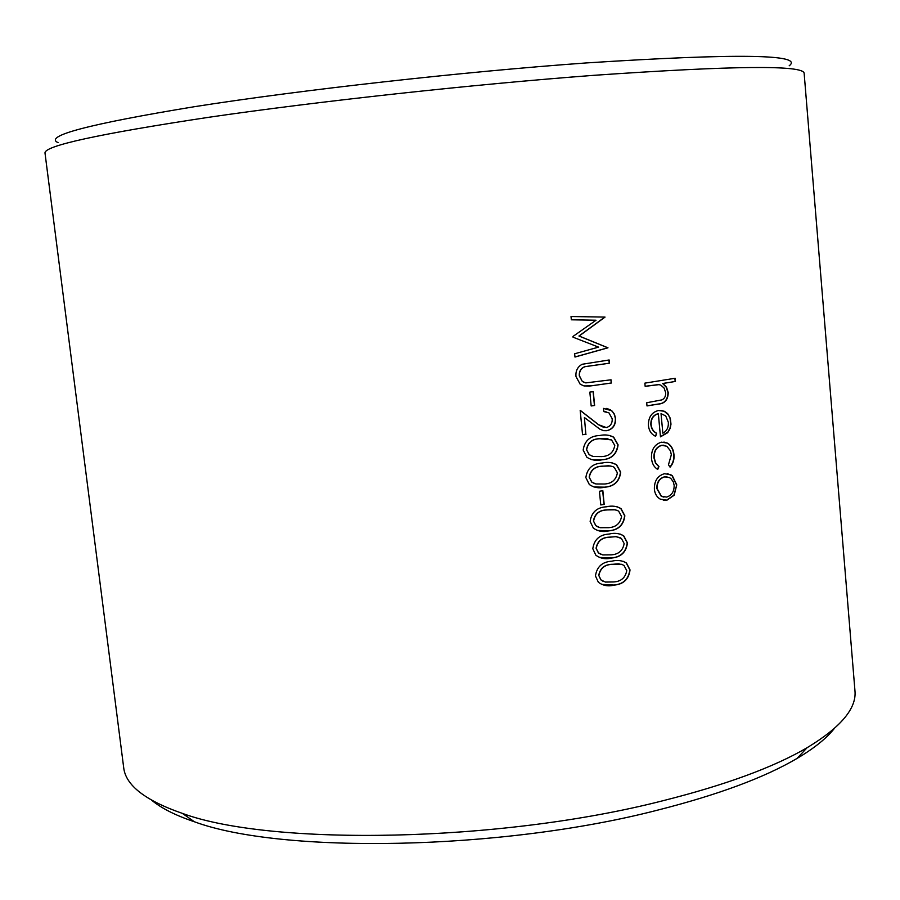 <?xml version="1.0" encoding="UTF-8"?>
<svg xmlns="http://www.w3.org/2000/svg" width="900" height="900" viewBox="0 0 900 900"><rect width="100%" height="100%" fill="white"/><g stroke="black" fill="none" stroke-linecap="round" stroke-linejoin="round"><path stroke-width="1.35" d="M58.084 142.65C43.223 136.08 88.74 124.076 194.614 106.661C300.78 89.955 462.173 71.854 586.519 62.921C737.033 53.246 804.589 54.214 789.188 65.801M804.139 73.226C803.317 64.946 733.309 65.644 594.09 75.308C473.558 84.341 318.071 101.329 208.789 117.281C98.775 133.92 44.179 145.834 45 153.011L123.671 767.486C125.494 785.137 145.069 800.449 182.385 813.386C271.215 846.18 499.725 842.625 662.861 800.752C725.602 784.946 773.663 767.273 807.053 747.742C840.859 727.312 856.822 708.278 854.944 690.626L804.139 73.226M834.232 728.606C826.492 738.383 814.106 748.327 797.062 758.419C764.572 777.555 718.099 794.79 657.63 810.135C500.501 850.759 281.081 853.942 194.377 821.756C175.612 815.434 161.426 808.29 151.819 800.336M675.45 381.431L662.94 383.501L666.54 387.248L668.25 392.603C668.025 399.848 664.695 403.673 658.26 404.089L646.999 405.934L646.695 402.75L661.984 399.87C664.706 398.464 665.91 396.011 665.595 392.479L664.099 388.069L660.915 385.189L659.081 384.626L645.165 386.336L644.861 383.141L675.158 378.259L675.45 381.431L662.659 383.49L666.259 387.236L667.969 392.591C667.744 399.825 664.414 403.65 657.99 404.066L646.988 405.866M656.64 433.26L655.65 436.298L654.457 435.713C650.914 433.665 648.9 430.234 648.416 425.396C648.304 417.229 651.679 412.256 658.553 410.479L664.504 411.311L667.688 413.662L670.331 418.376L670.984 424.181L670.174 428.389L667.699 432.709L660.476 436.838L658.339 413.741C653.434 415.069 651.026 418.669 651.116 424.541C651.566 428.715 653.411 431.618 656.64 433.26L655.403 436.185M670.072 467.168L668.464 464.794L671.332 454.759L670.466 450.877L666.844 446.265L661.905 445.309C656.505 447.041 653.94 451.238 654.221 457.897L655.684 462.938L658.957 466.549L657.72 469.463C654.008 467.134 651.938 463.421 651.499 458.325C651.15 449.786 654.446 444.409 661.376 442.181L667.395 443.093C671.265 445.387 673.447 449.19 673.954 454.5C674.449 459.506 673.155 463.725 670.072 467.168M676.755 484.841L674.168 495.225L666.877 500.231L660.161 499.084C656.73 496.969 654.795 493.65 654.379 489.116C654.244 480.904 657.596 475.762 664.425 473.726L670.635 474.626L672.356 475.785L676.755 484.841L673.886 495.191L666.607 500.186L663.311 500.276M611.809 561.195C617.197 559.789 622.091 560.408 626.479 563.04L630.034 569.914C628.852 579.206 623.543 584.269 614.115 585.113C608.242 586.654 602.989 585.686 598.354 582.232L595.451 575.921C596.846 566.707 602.291 561.803 611.809 561.195M609.188 534.038C614.52 532.688 619.369 533.295 623.756 535.86L627.446 542.88C626.276 552.184 620.955 557.235 611.505 558.034C605.7 559.519 600.48 558.574 595.845 555.199L592.796 548.73C594.191 539.494 599.648 534.6 609.188 534.038M606.555 506.79C611.82 505.496 616.635 506.093 621 508.579L624.859 515.767C623.678 525.082 618.356 530.123 608.884 530.865C603.158 532.294 597.971 531.371 593.336 528.086L590.13 521.438C591.525 512.179 597.004 507.296 606.555 506.79M604.181 504.394L600.773 504.945L599.445 491.265L602.854 490.736L604.181 504.394L600.761 504.855M602.325 463.005C607.477 461.801 612.214 462.375 616.545 464.726L620.707 472.185C619.515 481.534 614.171 486.54 604.665 487.204C599.062 488.543 593.955 487.654 589.331 484.537L585.855 477.596C587.25 468.304 592.74 463.433 602.325 463.005M599.67 435.521C604.744 434.374 609.424 434.925 613.721 437.186L618.086 444.825C616.905 454.196 611.55 459.191 602.021 459.799C596.509 461.081 591.435 460.215 586.822 457.2L583.166 450.067C584.561 440.752 590.062 435.904 599.67 435.521M586.035 434.239L582.559 434.734L580.174 410.299L598.68 424.744L606.319 427.556C610.414 426.364 612.383 423.439 612.225 418.804L608.906 412.785L603.855 411.615L603.54 408.397L611.82 410.782L614.419 414.157L615.577 418.455C615.758 425.115 612.855 429.21 606.893 430.718L603.585 430.661L599.805 429.131L584.404 417.521L585.855 434.194L584.404 417.521M594.619 405.484L591.176 405.968L589.837 392.119L593.28 391.646L594.619 405.484L591.176 405.911M611.347 383.029L589.613 386.032L583.92 385.897L580.163 384.199L575.989 376.537C575.483 371.002 577.508 366.919 582.075 364.286L609.143 359.978L609.457 363.206L584.955 366.637C580.905 368.123 579.026 371.194 579.296 375.863L582.379 381.544L585.765 382.894L611.033 379.8L611.347 383.029L610.83 379.834M582.379 381.544L579.476 375.896C579.195 371.228 581.085 368.145 585.135 366.66L609.457 363.206M582.559 381.566L585.945 382.916M571.016 316.519L605.048 317.093L579.127 336.026L607.984 347.805L574.976 357.041L574.65 353.767L598.567 347.13L573.041 337.196L572.962 336.454L596.036 320.22L571.342 319.804L571.016 316.519M658.485 384.581L645.154 386.28M674.876 378.315L675.158 381.42M660.926 410.355L664.222 411.289L668.363 414.821L670.039 418.354L670.725 423.293L670.151 427.567L667.98 431.944L660.465 436.748M658.339 413.741L658.069 413.719C653.175 415.046 650.768 418.646 650.846 424.519C651.308 428.681 653.153 431.584 656.37 433.238M661.028 413.629L662.85 433.204C666.821 431.066 668.655 427.41 668.329 422.224L665.719 415.935L661.028 413.629L662.85 433.204M663.817 445.207L661.635 445.275C656.235 447.007 653.681 451.204 653.962 457.864L655.425 462.904L658.688 466.515L657.495 469.327M663.908 442.058L667.114 443.059C670.984 445.365 673.166 449.168 673.673 454.478C674.145 459.405 672.896 463.579 669.938 466.976M667.406 473.603L672.075 475.751L676.462 484.808M667.012 476.786L664.425 476.843C659.25 478.395 656.719 482.299 656.831 488.554L661.151 496.147L663.908 497.126M664.425 476.843L664.695 476.876C659.52 478.429 656.977 482.344 657.09 488.599L661.41 496.192L666.574 497.093C671.692 495.484 674.224 491.569 674.156 485.336L673.312 481.894L671.006 478.688L669.442 477.562L664.695 476.876M604.834 317.081L578.947 336.015L607.77 347.794L574.965 356.974M596.036 320.22L571.342 319.793M591.367 385.83L611.134 383.006M591.176 385.808L584.235 385.954M608.929 360.011L609.244 363.195M593.1 391.669L594.428 405.45M606.656 408.42L610.459 409.882L612.619 411.75L614.498 414.776L615.352 418.433C615.533 425.081 612.653 429.176 606.69 430.684L603.529 430.65M582.548 434.666L585.855 434.194M580.185 410.411L598.511 424.721L603.934 427.511M605.97 411.694L603.844 411.581M618.086 444.825L617.873 444.791C616.691 454.151 611.336 459.146 601.83 459.754L591.851 459.709M608.873 435.296L613.508 437.141L617.873 444.791M607.916 438.491L599.805 438.683C592.29 438.817 587.846 442.463 586.485 449.629L589.151 454.68L592.808 456.412M586.485 449.629L589.32 454.725L593.19 456.502L601.717 456.593C609.12 456.255 613.474 452.543 614.768 445.455L611.55 439.92L599.996 438.728C592.47 438.863 588.015 442.507 586.654 449.674M620.707 472.185L620.482 472.14C619.301 481.489 613.969 486.495 604.474 487.159L593.91 486.99M612.045 462.825L616.32 464.67L620.482 472.14M610.931 465.998L602.46 466.155C594.956 466.324 590.524 469.98 589.163 477.135L591.705 482.062L594.844 483.694M589.163 477.135L591.885 482.119L595.856 483.964L604.373 484.009C611.752 483.637 616.095 479.902 617.389 472.826L614.306 467.426L612.832 466.594L608.681 465.739L602.651 466.2C595.136 466.369 590.692 470.036 589.342 477.18M602.674 490.759L603.99 504.338M624.859 515.767L624.645 515.711C623.464 525.026 618.143 530.055 608.681 530.798L597.217 530.426M616.995 506.7L620.775 508.522L624.645 515.711M615.679 509.816L606.679 509.918C599.197 510.142 594.788 513.821 593.426 520.942L595.8 525.679L598.567 527.276M593.426 520.942L595.969 525.746L600.109 527.704L608.58 527.681C615.938 527.243 620.269 523.496 621.562 516.442L618.694 511.234L617.231 510.368L613.012 509.468L606.87 509.974C599.389 510.199 594.956 513.877 593.606 521.01M627.446 542.88L627.232 542.824C626.051 552.127 620.752 557.168 611.303 557.966L599.332 557.438M620.033 534.015L623.531 535.793L627.232 542.824M621.202 538.425L616.32 536.659L609.311 537.142C601.852 537.413 597.442 541.102 596.081 548.212L598.342 552.825L600.896 554.389M596.081 548.212L598.523 552.892L602.741 554.929L611.212 554.861C618.548 554.389 622.867 550.62 624.161 543.577L621.416 538.493L619.954 537.604L615.701 536.67L609.502 537.21C602.033 537.48 597.611 541.17 596.261 548.28M630.034 569.914L629.82 569.846C628.639 579.127 623.34 584.19 613.924 585.034L601.504 584.381M623.014 561.229L626.265 562.972L629.82 569.846M621.54 564.3L611.933 564.289C604.485 564.581 600.086 568.283 598.736 575.381L600.885 579.881L603.225 581.4M598.736 575.381L601.065 579.949L605.374 582.064L613.822 581.951C621.146 581.434 625.455 577.665 626.749 570.623L624.116 565.661L622.665 564.75L618.379 563.794L612.124 564.356C604.665 564.66 600.255 568.361 598.905 575.46M797.062 758.419L807.053 747.742M194.377 821.756L182.385 813.386"/></g></svg>
